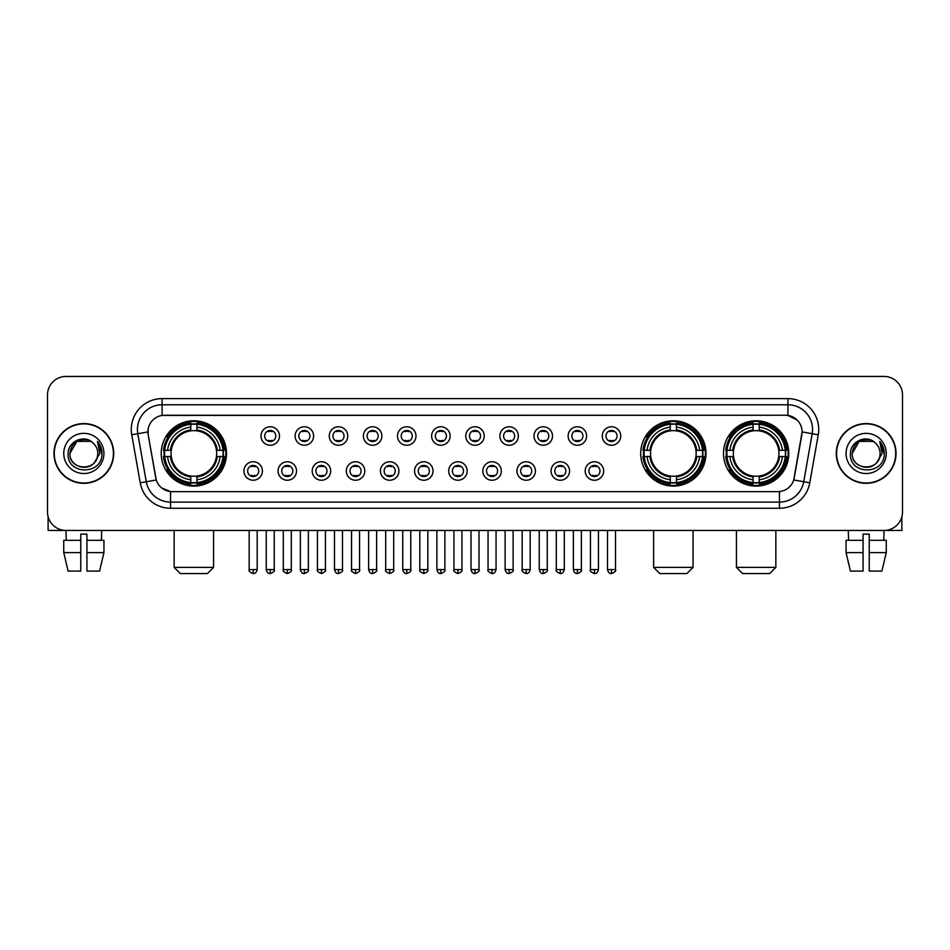 <?xml version="1.0" encoding="UTF-8"?>
<svg xmlns="http://www.w3.org/2000/svg" width="950" height="950" viewBox="0 0 950 950"><rect width="100%" height="100%" fill="white"/><g stroke="black" fill="none" stroke-linecap="round" stroke-linejoin="round"><path stroke-width="1.43" d="M640.704 453.435A32.644 32.644 0 0 0 673.348 486.091A32.644 32.644 0 0 0 705.992 453.435A32.644 32.644 0 0 0 673.348 420.791A32.644 32.644 0 0 0 640.704 453.435M723.496 453.435A32.644 32.644 0 0 0 756.141 486.091A32.644 32.644 0 0 0 788.785 453.435A32.644 32.644 0 0 0 756.141 420.791A32.644 32.644 0 0 0 723.496 453.435M161.215 453.435A32.644 32.644 0 0 0 193.859 486.091A32.644 32.644 0 0 0 226.504 453.435A32.644 32.644 0 0 0 193.859 420.791A32.644 32.644 0 0 0 161.215 453.435M262.426 470.998A9.239 9.239 0 0 1 253.175 480.237A9.239 9.239 0 0 1 243.936 470.998A9.239 9.239 0 0 1 253.175 461.759A9.239 9.239 0 0 1 262.426 470.998M247.641 470.998A5.546 5.546 0 0 0 253.175 476.544A5.546 5.546 0 0 0 258.721 470.998A5.546 5.546 0 0 0 253.175 465.452A5.546 5.546 0 0 0 247.641 470.998M296.543 470.998A9.239 9.239 0 0 1 287.304 480.237A9.239 9.239 0 0 1 278.065 470.998A9.239 9.239 0 0 1 287.304 461.759A9.239 9.239 0 0 1 296.543 470.998M281.758 470.998A5.546 5.546 0 0 0 287.304 476.544A5.546 5.546 0 0 0 292.849 470.998A5.546 5.546 0 0 0 287.304 465.452A5.546 5.546 0 0 0 281.758 470.998M330.671 470.998A9.239 9.239 0 0 1 321.433 480.237A9.239 9.239 0 0 1 312.194 470.998A9.239 9.239 0 0 1 321.433 461.759A9.239 9.239 0 0 1 330.671 470.998M315.887 470.998A5.546 5.546 0 0 0 321.433 476.544A5.546 5.546 0 0 0 326.978 470.998A5.546 5.546 0 0 0 321.433 465.452A5.546 5.546 0 0 0 315.887 470.998M364.8 470.998A9.239 9.239 0 0 1 355.561 480.237A9.239 9.239 0 0 1 346.322 470.998A9.239 9.239 0 0 1 355.561 461.759A9.239 9.239 0 0 1 364.8 470.998M350.016 470.998A5.546 5.546 0 0 0 355.561 476.544A5.546 5.546 0 0 0 361.107 470.998A5.546 5.546 0 0 0 355.561 465.452A5.546 5.546 0 0 0 350.016 470.998M398.929 470.998A9.239 9.239 0 0 1 389.69 480.237A9.239 9.239 0 0 1 380.439 470.998A9.239 9.239 0 0 1 389.69 461.759A9.239 9.239 0 0 1 398.929 470.998M384.144 470.998A5.546 5.546 0 0 0 389.69 476.544A5.546 5.546 0 0 0 395.224 470.998A5.546 5.546 0 0 0 389.69 465.452A5.546 5.546 0 0 0 384.144 470.998M433.046 470.998A9.239 9.239 0 0 1 423.807 480.237A9.239 9.239 0 0 1 414.568 470.998A9.239 9.239 0 0 1 423.807 461.759A9.239 9.239 0 0 1 433.046 470.998M418.261 470.998A5.546 5.546 0 0 0 423.807 476.544A5.546 5.546 0 0 0 429.353 470.998A5.546 5.546 0 0 0 423.807 465.452A5.546 5.546 0 0 0 418.261 470.998M467.174 470.998A9.239 9.239 0 0 1 457.936 480.237A9.239 9.239 0 0 1 448.697 470.998A9.239 9.239 0 0 1 457.936 461.759A9.239 9.239 0 0 1 467.174 470.998M452.39 470.998A5.546 5.546 0 0 0 457.936 476.544A5.546 5.546 0 0 0 463.481 470.998A5.546 5.546 0 0 0 457.936 465.452A5.546 5.546 0 0 0 452.39 470.998M501.303 470.998A9.239 9.239 0 0 1 492.064 480.237A9.239 9.239 0 0 1 482.826 470.998A9.239 9.239 0 0 1 492.064 461.759A9.239 9.239 0 0 1 501.303 470.998M486.519 470.998A5.546 5.546 0 0 0 492.064 476.544A5.546 5.546 0 0 0 497.61 470.998A5.546 5.546 0 0 0 492.064 465.452A5.546 5.546 0 0 0 486.519 470.998M535.432 470.998A9.239 9.239 0 0 1 526.193 480.237A9.239 9.239 0 0 1 516.954 470.998A9.239 9.239 0 0 1 526.193 461.759A9.239 9.239 0 0 1 535.432 470.998M520.648 470.998A5.546 5.546 0 0 0 526.193 476.544A5.546 5.546 0 0 0 531.739 470.998A5.546 5.546 0 0 0 526.193 465.452A5.546 5.546 0 0 0 520.648 470.998M569.561 470.998A9.239 9.239 0 0 1 560.31 480.237A9.239 9.239 0 0 1 551.071 470.998A9.239 9.239 0 0 1 560.31 461.759A9.239 9.239 0 0 1 569.561 470.998M554.776 470.998A5.546 5.546 0 0 0 560.31 476.544A5.546 5.546 0 0 0 565.856 470.998A5.546 5.546 0 0 0 560.31 465.452A5.546 5.546 0 0 0 554.776 470.998M603.678 470.998A9.239 9.239 0 0 1 594.439 480.237A9.239 9.239 0 0 1 585.2 470.998A9.239 9.239 0 0 1 594.439 461.759A9.239 9.239 0 0 1 603.678 470.998M588.893 470.998A5.546 5.546 0 0 0 594.439 476.544A5.546 5.546 0 0 0 599.984 470.998A5.546 5.546 0 0 0 594.439 465.452A5.546 5.546 0 0 0 588.893 470.998M279.478 436.003A9.239 9.239 0 0 1 270.239 445.253A9.239 9.239 0 0 1 261.001 436.003A9.239 9.239 0 0 1 270.239 426.764A9.239 9.239 0 0 1 279.478 436.003M264.694 436.003A5.546 5.546 0 0 0 270.239 441.548A5.546 5.546 0 0 0 275.785 436.003A5.546 5.546 0 0 0 270.239 430.469A5.546 5.546 0 0 0 264.694 436.003M313.607 436.003A9.239 9.239 0 0 1 304.368 445.253A9.239 9.239 0 0 1 295.129 436.003A9.239 9.239 0 0 1 304.368 426.764A9.239 9.239 0 0 1 313.607 436.003M298.822 436.003A5.546 5.546 0 0 0 304.368 441.548A5.546 5.546 0 0 0 309.914 436.003A5.546 5.546 0 0 0 304.368 430.469A5.546 5.546 0 0 0 298.822 436.003M347.736 436.003A9.239 9.239 0 0 1 338.497 445.253A9.239 9.239 0 0 1 329.258 436.003A9.239 9.239 0 0 1 338.497 426.764A9.239 9.239 0 0 1 347.736 436.003M332.951 436.003A5.546 5.546 0 0 0 338.497 441.548A5.546 5.546 0 0 0 344.043 436.003A5.546 5.546 0 0 0 338.497 430.469A5.546 5.546 0 0 0 332.951 436.003M381.864 436.003A9.239 9.239 0 0 1 372.626 445.253A9.239 9.239 0 0 1 363.387 436.003A9.239 9.239 0 0 1 372.626 426.764A9.239 9.239 0 0 1 381.864 436.003M367.08 436.003A5.546 5.546 0 0 0 372.626 441.548A5.546 5.546 0 0 0 378.171 436.003A5.546 5.546 0 0 0 372.626 430.469A5.546 5.546 0 0 0 367.08 436.003M415.993 436.003A9.239 9.239 0 0 1 406.742 445.253A9.239 9.239 0 0 1 397.504 436.003A9.239 9.239 0 0 1 406.742 426.764A9.239 9.239 0 0 1 415.993 436.003M401.209 436.003A5.546 5.546 0 0 0 406.742 441.548A5.546 5.546 0 0 0 412.288 436.003A5.546 5.546 0 0 0 406.742 430.469A5.546 5.546 0 0 0 401.209 436.003M450.11 436.003A9.239 9.239 0 0 1 440.871 445.253A9.239 9.239 0 0 1 431.633 436.003A9.239 9.239 0 0 1 440.871 426.764A9.239 9.239 0 0 1 450.11 436.003M435.326 436.003A5.546 5.546 0 0 0 440.871 441.548A5.546 5.546 0 0 0 446.417 436.003A5.546 5.546 0 0 0 440.871 430.469A5.546 5.546 0 0 0 435.326 436.003M484.239 436.003A9.239 9.239 0 0 1 475 445.253A9.239 9.239 0 0 1 465.761 436.003A9.239 9.239 0 0 1 475 426.764A9.239 9.239 0 0 1 484.239 436.003M469.454 436.003A5.546 5.546 0 0 0 475 441.548A5.546 5.546 0 0 0 480.546 436.003A5.546 5.546 0 0 0 475 430.469A5.546 5.546 0 0 0 469.454 436.003M518.367 436.003A9.239 9.239 0 0 1 509.129 445.253A9.239 9.239 0 0 1 499.89 436.003A9.239 9.239 0 0 1 509.129 426.764A9.239 9.239 0 0 1 518.367 436.003M503.583 436.003A5.546 5.546 0 0 0 509.129 441.548A5.546 5.546 0 0 0 514.674 436.003A5.546 5.546 0 0 0 509.129 430.469A5.546 5.546 0 0 0 503.583 436.003M552.496 436.003A9.239 9.239 0 0 1 543.258 445.253A9.239 9.239 0 0 1 534.007 436.003A9.239 9.239 0 0 1 543.258 426.764A9.239 9.239 0 0 1 552.496 436.003M537.712 436.003A5.546 5.546 0 0 0 543.258 441.548A5.546 5.546 0 0 0 548.791 436.003A5.546 5.546 0 0 0 543.258 430.469A5.546 5.546 0 0 0 537.712 436.003M586.613 436.003A9.239 9.239 0 0 1 577.374 445.253A9.239 9.239 0 0 1 568.136 436.003A9.239 9.239 0 0 1 577.374 426.764A9.239 9.239 0 0 1 586.613 436.003M571.829 436.003A5.546 5.546 0 0 0 577.374 441.548A5.546 5.546 0 0 0 582.92 436.003A5.546 5.546 0 0 0 577.374 430.469A5.546 5.546 0 0 0 571.829 436.003M620.742 436.003A9.239 9.239 0 0 1 611.503 445.253A9.239 9.239 0 0 1 602.264 436.003A9.239 9.239 0 0 1 611.503 426.764A9.239 9.239 0 0 1 620.742 436.003M605.957 436.003A5.546 5.546 0 0 0 611.503 441.548A5.546 5.546 0 0 0 617.049 436.003A5.546 5.546 0 0 0 611.503 430.469A5.546 5.546 0 0 0 605.957 436.003M140.22 482.814L131.741 434.767A30.804 30.804 0 0 1 162.07 398.62L787.93 398.62A30.804 30.804 0 0 1 818.259 434.767L809.78 482.814A30.804 30.804 0 0 1 779.451 508.262L170.549 508.262A30.804 30.804 0 0 1 140.22 482.814L146.276 481.745L137.809 433.699A24.641 24.641 0 0 1 162.07 404.771L787.93 404.771A24.641 24.641 0 0 1 812.191 433.699L803.724 481.745A24.641 24.641 0 0 1 779.451 502.099L170.549 502.099A24.641 24.641 0 0 1 146.276 481.745L156.275 479.976L148.164 434.767A16.637 16.637 0 0 1 164.54 415.245L785.46 415.245A16.637 16.637 0 0 1 801.836 434.767L794.236 477.886A16.637 16.637 0 0 1 777.86 491.637L172.14 491.637A16.637 16.637 0 0 1 155.764 477.886L148.164 434.767L148.093 429.412M164.148 456.522A29.878 29.878 0 0 1 164.148 450.359M726.418 456.522A29.878 29.878 0 0 1 726.418 450.359M643.637 456.522A29.878 29.878 0 0 1 643.637 450.359M53.972 453.435A29.878 29.878 0 0 0 83.849 483.312A29.878 29.878 0 0 0 113.715 453.435A29.878 29.878 0 0 0 83.849 423.569A29.878 29.878 0 0 0 53.972 453.435M836.285 453.435A29.878 29.878 0 0 0 866.151 483.312A29.878 29.878 0 0 0 896.028 453.435A29.878 29.878 0 0 0 866.151 423.569A29.878 29.878 0 0 0 836.285 453.435M162.07 398.62L162.07 415.435L785.46 415.245L787.93 415.435L797.216 420.114M777.86 491.637L172.14 491.637M170.549 508.262L170.549 491.554L161.666 487.92M818.259 434.767L802.097 431.918L793.725 479.976L809.78 482.814M902.5 394.915A18.477 18.477 0 0 0 884.023 376.438L65.978 376.438A18.477 18.477 0 0 0 47.5 394.915L47.5 511.955A18.477 18.477 0 0 0 65.978 530.444L884.023 530.444A18.477 18.477 0 0 0 902.5 511.955L902.5 394.915L902.5 511.955M47.5 394.915L47.5 511.955M884.023 376.438L65.978 376.438M66.251 540.301L65.978 530.444L884.023 530.444L883.749 540.301M113.406 453.435A29.569 29.569 0 0 0 83.849 423.878A29.569 29.569 0 0 0 54.281 453.435A29.569 29.569 0 0 0 83.849 483.004A29.569 29.569 0 0 0 113.406 453.435M92.969 442.926A13.918 13.918 0 0 1 97.767 453.435C98.622 471.402 69.065 471.402 69.92 453.435L76.879 441.382L90.808 441.382L92.969 442.926C84.419 433.972 67.972 441.346 68.127 453.435C66.559 474.929 101.401 475.499 101.971 454.48L101.994 453.435C101.947 448.875 100.427 444.861 97.446 441.406L99.845 453.435L94.513 462.389A13.918 13.918 0 0 0 97.767 453.435C98.622 471.402 69.065 471.402 69.92 453.435C71.274 443.436 77.009 438.924 87.127 439.909M94.513 462.389C87.127 472.376 69.196 465.987 69.92 453.435M63.757 453.435A20.081 20.081 0 0 0 83.849 473.527A20.081 20.081 0 0 0 103.93 453.435A20.081 20.081 0 0 0 83.849 433.354A20.081 20.081 0 0 0 63.757 453.435M97.577 441.56L101.994 453.969M48.118 516.693L48.118 530.444L119.569 530.444M63.745 540.301L63.745 552.615L68.127 571.092L63.745 552.615L63.745 540.301L80.762 540.301L80.762 534.138L86.925 534.138L86.925 540.301L103.942 540.301L103.942 552.615L99.56 571.092L103.942 552.615L86.925 552.615L86.925 540.301L86.925 571.092L99.56 571.092M101.709 530.444L101.436 540.301M80.762 540.301L80.762 571.092L68.127 571.092M63.745 552.615L80.762 552.615M895.719 453.435A29.569 29.569 0 0 0 866.151 423.878A29.569 29.569 0 0 0 836.594 453.435A29.569 29.569 0 0 0 866.151 483.004A29.569 29.569 0 0 0 895.719 453.435M875.271 442.926A13.918 13.918 0 0 1 880.08 453.435C880.935 471.402 851.378 471.402 852.233 453.435L859.192 441.382L873.121 441.382L875.271 442.926C866.732 433.972 850.286 441.346 850.44 453.435C848.873 474.929 883.714 475.499 884.284 454.48L884.307 453.435C884.26 448.875 882.74 444.861 879.759 441.406L882.158 453.435L876.826 462.389A13.918 13.918 0 0 0 880.08 453.435C880.935 471.402 851.378 471.402 852.233 453.435C853.587 443.436 859.322 438.924 869.44 439.909M876.826 462.389C869.44 472.376 851.509 465.987 852.233 453.435M846.07 453.435A20.081 20.081 0 0 0 866.151 473.527A20.081 20.081 0 0 0 886.243 453.435A20.081 20.081 0 0 0 866.151 433.354A20.081 20.081 0 0 0 846.07 453.435M879.89 441.56L884.307 453.969M207.409 573.562L180.31 573.562L174.147 567.399L213.572 567.399L207.409 573.562M196.935 482.6L196.935 483.835A30.554 30.554 0 0 0 224.259 456.522L223.024 456.522A29.319 29.319 0 0 1 196.935 482.6L196.935 479.75A26.493 26.493 0 0 0 220.162 456.522L216.446 456.522A22.788 22.788 0 0 0 196.935 430.861L196.935 424.282A29.319 29.319 0 0 1 223.024 450.359L224.259 450.359A30.554 30.554 0 0 0 196.935 423.047L196.935 424.282M164.706 456.522L163.459 456.522A30.554 30.554 0 0 0 190.784 483.835L190.784 482.6A29.319 29.319 0 0 1 164.706 456.522L167.556 456.522A26.493 26.493 0 0 0 190.784 479.75L190.784 476.021A22.788 22.788 0 0 0 216.446 456.522L217.348 456.522A23.691 23.691 0 0 1 196.935 476.936L196.935 479.75M190.784 424.282L190.784 423.047A30.554 30.554 0 0 0 163.459 450.359L164.706 450.359A29.319 29.319 0 0 1 190.784 424.282L190.784 427.132A26.493 26.493 0 0 0 167.556 450.359L171.273 450.359A22.788 22.788 0 0 0 190.784 476.021L190.784 476.936A23.691 23.691 0 0 1 170.371 456.522L167.556 456.522M164.766 456.522A29.26 29.26 0 0 1 164.766 450.359M196.935 424.341A29.26 29.26 0 0 0 190.784 424.341M222.953 450.359A29.26 29.26 0 0 1 222.953 456.522M223.024 450.359L220.162 450.359A26.493 26.493 0 0 0 196.935 427.132M220.162 456.522L223.024 456.522M190.784 479.75L190.784 482.6M216.446 450.359L220.162 450.359M196.935 476.057L196.935 476.936M190.784 476.021A22.788 22.788 0 0 1 171.273 456.522L170.371 456.522M196.935 482.541A29.26 29.26 0 0 1 190.784 482.541M167.556 450.359L164.706 450.359M190.784 430.813L190.784 427.132M196.935 430.861A22.788 22.788 0 0 0 171.273 450.359L170.371 450.359A23.691 23.691 0 0 1 190.784 429.946M196.935 430.825L196.935 429.946A23.691 23.691 0 0 1 217.348 450.359M168.233 436.81L166.487 436.81A32.027 32.027 0 0 1 225.886 453.435A32.027 32.027 0 0 1 166.487 470.072L168.233 470.072M686.898 573.562L659.799 573.562L653.636 567.399L693.061 567.399L686.898 573.562M676.436 482.6L676.436 483.835A30.554 30.554 0 0 0 703.748 456.522L702.513 456.522A29.319 29.319 0 0 1 676.436 482.6L676.436 479.75A26.493 26.493 0 0 0 699.663 456.522L695.934 456.522A22.788 22.788 0 0 0 676.436 430.861L676.436 424.282A29.319 29.319 0 0 1 702.513 450.359L703.748 450.359A30.554 30.554 0 0 0 676.436 423.047L676.436 424.282M644.195 456.522L642.948 456.522A30.554 30.554 0 0 0 670.273 483.835L670.273 482.6A29.319 29.319 0 0 1 644.195 456.522L647.045 456.522A26.493 26.493 0 0 0 670.273 479.75L670.273 476.021A22.788 22.788 0 0 0 695.934 456.522L696.849 456.522A23.691 23.691 0 0 1 676.436 476.936L676.436 479.75M670.273 424.282L670.273 423.047A30.554 30.554 0 0 0 642.948 450.359L644.195 450.359A29.319 29.319 0 0 1 670.273 424.282L670.273 427.132A26.493 26.493 0 0 0 647.045 450.359L650.762 450.359A22.788 22.788 0 0 0 670.273 476.021L670.273 476.936A23.691 23.691 0 0 1 649.859 456.522L647.045 456.522M644.254 456.522A29.26 29.26 0 0 1 644.254 450.359M676.436 424.341A29.26 29.26 0 0 0 670.273 424.341M702.442 450.359A29.26 29.26 0 0 1 702.442 456.522M702.513 450.359L699.663 450.359A26.493 26.493 0 0 0 676.436 427.132M699.663 456.522L702.513 456.522M670.273 479.75L670.273 482.6M695.934 450.359L699.663 450.359M676.436 476.057L676.436 476.936M670.273 476.021A22.788 22.788 0 0 1 650.762 456.522L649.859 456.522M676.436 482.541A29.26 29.26 0 0 1 670.273 482.541M647.045 450.359L644.195 450.359M670.273 430.813L670.273 427.132M676.436 430.861A22.788 22.788 0 0 0 650.762 450.359L649.859 450.359A23.691 23.691 0 0 1 670.273 429.946M676.436 430.825L676.436 429.946A23.691 23.691 0 0 1 696.849 450.359M647.722 436.81L645.976 436.81A32.027 32.027 0 0 1 705.387 453.435A32.027 32.027 0 0 1 645.976 470.072L647.722 470.072M769.69 573.562L742.591 573.562L736.428 567.399L775.853 567.399L769.69 573.562M759.216 482.6L759.216 483.835A30.554 30.554 0 0 0 786.541 456.522L785.294 456.522A29.319 29.319 0 0 1 759.216 482.6L759.216 479.75A26.493 26.493 0 0 0 782.444 456.522L778.727 456.522A22.788 22.788 0 0 0 759.216 430.861L759.216 424.282A29.319 29.319 0 0 1 785.294 450.359L786.541 450.359A30.554 30.554 0 0 0 759.216 423.047L759.216 424.282M726.976 456.522L725.741 456.522A30.554 30.554 0 0 0 753.065 483.835L753.065 482.6A29.319 29.319 0 0 1 726.976 456.522L729.837 456.522A26.493 26.493 0 0 0 753.065 479.75L753.065 476.021A22.788 22.788 0 0 0 778.727 456.522L779.629 456.522A23.691 23.691 0 0 1 759.216 476.936L759.216 479.75M753.065 424.282L753.065 423.047A30.554 30.554 0 0 0 725.741 450.359L726.976 450.359A29.319 29.319 0 0 1 753.065 424.282L753.065 427.132A26.493 26.493 0 0 0 729.837 450.359L733.554 450.359A22.788 22.788 0 0 0 753.065 476.021L753.065 476.936A23.691 23.691 0 0 1 732.652 456.522L729.837 456.522M727.047 456.522A29.26 29.26 0 0 1 727.047 450.359M759.216 424.341A29.26 29.26 0 0 0 753.065 424.341M785.234 450.359A29.26 29.26 0 0 1 785.234 456.522M785.294 450.359L782.444 450.359A26.493 26.493 0 0 0 759.216 427.132M782.444 456.522L785.294 456.522M753.065 479.75L753.065 482.6M778.727 450.359L782.444 450.359M759.216 476.057L759.216 476.936M753.065 476.021A22.788 22.788 0 0 1 733.554 456.522L732.652 456.522M759.216 482.541A29.26 29.26 0 0 1 753.065 482.541M729.837 450.359L726.976 450.359M753.065 430.813L753.065 427.132M759.216 430.861A22.788 22.788 0 0 0 733.554 450.359L732.652 450.359A23.691 23.691 0 0 1 753.065 429.946M759.216 430.825L759.216 429.946A23.691 23.691 0 0 1 779.629 450.359M730.514 436.81L728.769 436.81A32.027 32.027 0 0 1 788.168 453.435A32.027 32.027 0 0 1 728.769 470.072L730.514 470.072M268.399 441.239L268.399 440.361A4.726 4.726 0 0 0 272.092 440.361L272.092 441.239M272.092 430.777L272.092 431.656A4.726 4.726 0 0 0 268.399 431.656L268.399 430.777M302.527 441.239L302.527 440.361A4.726 4.726 0 0 0 306.221 440.361L306.221 441.239M306.221 430.777L306.221 431.656A4.726 4.726 0 0 0 302.527 431.656L302.527 430.777M336.644 441.239L336.644 440.361A4.726 4.726 0 0 0 340.349 440.361L340.349 441.239M340.349 430.777L340.349 431.656A4.726 4.726 0 0 0 336.644 431.656L336.644 430.777M370.773 441.239L370.773 440.361A4.726 4.726 0 0 0 374.466 440.361L374.466 441.239M374.466 430.777L374.466 431.656A4.726 4.726 0 0 0 370.773 431.656L370.773 430.777M404.902 441.239L404.902 440.361A4.726 4.726 0 0 0 408.595 440.361L408.595 441.239M408.595 430.777L408.595 431.656A4.726 4.726 0 0 0 404.902 431.656L404.902 430.777M439.031 441.239L439.031 440.361A4.726 4.726 0 0 0 442.724 440.361L442.724 441.239M442.724 430.777L442.724 431.656A4.726 4.726 0 0 0 439.031 431.656L439.031 430.777M473.147 441.239L473.147 440.361A4.726 4.726 0 0 0 476.853 440.361L476.853 441.239M476.853 430.777L476.853 431.656A4.726 4.726 0 0 0 473.147 431.656L473.147 430.777M507.276 441.239L507.276 440.361A4.726 4.726 0 0 0 510.969 440.361L510.969 441.239M510.969 430.777L510.969 431.656A4.726 4.726 0 0 0 507.276 431.656L507.276 430.777M541.405 441.239L541.405 440.361A4.726 4.726 0 0 0 545.098 440.361L545.098 441.239M545.098 430.777L545.098 431.656A4.726 4.726 0 0 0 541.405 431.656L541.405 430.777M575.534 441.239L575.534 440.361A4.726 4.726 0 0 0 579.227 440.361L579.227 441.239M579.227 430.777L579.227 431.656A4.726 4.726 0 0 0 575.534 431.656L575.534 430.777M609.651 441.239L609.651 440.361A4.726 4.726 0 0 0 613.356 440.361L613.356 441.239M613.356 430.777L613.356 431.656A4.726 4.726 0 0 0 609.651 431.656L609.651 430.777M251.334 476.223L251.334 475.344A4.726 4.726 0 0 0 255.027 475.344L255.027 476.223M255.027 465.773L255.027 466.652A4.726 4.726 0 0 0 251.334 466.652L251.334 465.773M285.463 476.223L285.463 475.344A4.726 4.726 0 0 0 289.156 475.344L289.156 476.223M289.156 465.773L289.156 466.652A4.726 4.726 0 0 0 285.463 466.652L285.463 465.773M319.58 476.223L319.58 475.344A4.726 4.726 0 0 0 323.285 475.344L323.285 476.223M323.285 465.773L323.285 466.652A4.726 4.726 0 0 0 319.58 466.652L319.58 465.773M353.709 476.223L353.709 475.344A4.726 4.726 0 0 0 357.402 475.344L357.402 476.223M357.402 465.773L357.402 466.652A4.726 4.726 0 0 0 353.709 466.652L353.709 465.773M387.838 476.223L387.838 475.344A4.726 4.726 0 0 0 391.531 475.344L391.531 476.223M391.531 465.773L391.531 466.652A4.726 4.726 0 0 0 387.838 466.652L387.838 465.773M421.966 476.223L421.966 475.344A4.726 4.726 0 0 0 425.659 475.344L425.659 476.223M425.659 465.773L425.659 466.652A4.726 4.726 0 0 0 421.966 466.652L421.966 465.773M456.083 476.223L456.083 475.344A4.726 4.726 0 0 0 459.788 475.344L459.788 476.223M459.788 465.773L459.788 466.652A4.726 4.726 0 0 0 456.083 466.652L456.083 465.773M490.212 476.223L490.212 475.344A4.726 4.726 0 0 0 493.917 475.344L493.917 476.223M493.917 465.773L493.917 466.652A4.726 4.726 0 0 0 490.212 466.652L490.212 465.773M524.341 476.223L524.341 475.344A4.726 4.726 0 0 0 528.034 475.344L528.034 476.223M528.034 465.773L528.034 466.652A4.726 4.726 0 0 0 524.341 466.652L524.341 465.773M558.469 476.223L558.469 475.344A4.726 4.726 0 0 0 562.163 475.344L562.163 476.223M562.163 465.773L562.163 466.652A4.726 4.726 0 0 0 558.469 466.652L558.469 465.773M592.598 476.223L592.598 475.344A4.726 4.726 0 0 0 596.291 475.344L596.291 476.223M596.291 465.773L596.291 466.652A4.726 4.726 0 0 0 592.598 466.652L592.598 465.773M901.883 516.693L901.883 530.444L830.431 530.444M863.075 540.301L863.075 552.615L846.058 552.615L850.44 571.092L846.058 552.615L846.058 540.301L863.075 540.301L863.075 534.138L869.238 534.138L869.238 540.301L886.255 540.301L886.255 552.615L881.873 571.092L886.255 552.615L869.238 552.615L869.238 540.301M863.075 552.615L863.075 571.092L850.44 571.092M881.873 571.092L869.238 571.092L869.238 552.615M848.291 530.444L848.564 540.301M787.93 398.62L787.93 415.435M131.741 434.767L137.809 433.699A24.641 24.641 0 0 1 137.429 429.412M137.809 433.699L147.903 431.918M779.451 491.554L779.451 508.262M196.935 476.021A22.788 22.788 0 0 0 216.446 456.522M190.784 482.814A29.533 29.533 0 0 0 196.935 482.814M223.238 456.522A29.533 29.533 0 0 0 223.238 450.359M196.935 424.068A29.533 29.533 0 0 0 190.784 424.068M676.436 476.021A22.788 22.788 0 0 0 695.934 456.522M670.273 482.814A29.533 29.533 0 0 0 676.436 482.814M702.727 456.522A29.533 29.533 0 0 0 702.727 450.359M676.436 424.068A29.533 29.533 0 0 0 670.273 424.068M759.216 476.021A22.788 22.788 0 0 0 778.727 456.522M753.065 482.814A29.533 29.533 0 0 0 759.216 482.814M785.519 456.522A29.533 29.533 0 0 0 785.519 450.359M759.216 424.068A29.533 29.533 0 0 0 753.065 424.068M270.239 569.561L266.238 569.561C266.938 572.411 268.268 573.741 270.239 573.562L270.239 569.561L274.253 569.561L274.253 530.444M304.368 569.561L300.366 569.561C301.067 572.411 302.397 573.741 304.368 573.562L304.368 569.561L308.37 569.561L308.37 530.444M338.497 569.561L334.495 569.561C335.196 572.411 336.526 573.741 338.497 573.562L338.497 569.561L342.499 569.561L342.499 530.444M372.626 569.561L368.612 569.561C369.312 572.411 370.654 573.741 372.626 573.562L372.626 569.561L376.628 569.561L376.628 530.444M406.742 569.561L402.741 569.561C403.441 572.411 404.783 573.741 406.742 573.562L406.742 569.561L410.756 569.561L410.756 530.444M440.871 569.561L436.869 569.561C437.57 572.411 438.9 573.741 440.871 573.562L440.871 569.561L444.873 569.561L444.873 530.444M475 569.561L470.998 569.561C471.699 572.411 473.029 573.741 475 573.562L475 569.561L479.002 569.561L479.002 530.444M509.129 569.561L505.127 569.561C505.816 572.411 507.157 573.741 509.129 573.562L509.129 569.561L513.131 569.561L513.131 530.444M543.258 569.561L539.244 569.561C539.944 572.411 541.286 573.741 543.258 573.562L543.258 569.561L547.259 569.561L547.259 530.444M577.374 569.561L573.372 569.561C574.073 572.411 575.403 573.741 577.374 573.562L577.374 569.561L581.388 569.561L581.388 530.444M611.503 569.561L607.501 569.561C608.202 572.411 609.532 573.741 611.503 573.562L611.503 569.561L615.505 569.561L615.505 530.444M253.175 569.561L249.173 569.561C248.366 570.831 249.696 572.173 253.175 573.562L253.175 569.561L257.189 569.561L257.189 530.444M287.304 569.561L283.302 569.561C282.494 570.831 283.824 572.173 287.304 573.562L287.304 569.561L291.306 569.561L291.306 530.444M321.433 569.561L317.431 569.561C316.611 570.831 317.953 572.173 321.433 573.562L321.433 569.561L325.434 569.561L325.434 530.444M355.561 569.561L351.559 569.561C350.74 570.831 352.082 572.173 355.561 573.562L355.561 569.561L359.563 569.561L359.563 530.444M389.69 569.561L385.676 569.561C384.869 570.831 386.199 572.173 389.69 573.562L389.69 569.561L393.692 569.561L393.692 530.444M423.807 569.561L419.805 569.561C418.997 570.831 420.327 572.173 423.807 573.562L423.807 569.561L427.821 569.561L427.821 530.444M457.936 569.561L453.934 569.561C453.126 570.831 454.456 572.173 457.936 573.562L457.936 569.561L461.938 569.561L461.938 530.444M492.064 569.561L488.062 569.561C487.243 570.831 488.585 572.173 492.064 573.562L492.064 569.561L496.066 569.561L496.066 530.444M526.193 569.561L522.179 569.561C521.372 570.831 522.702 572.173 526.193 573.562L526.193 569.561L530.195 569.561L530.195 530.444M560.31 569.561L556.308 569.561C555.501 570.831 556.831 572.173 560.31 573.562L560.31 569.561L564.324 569.561L564.324 530.444M594.439 569.561L590.437 569.561C589.629 570.831 590.959 572.173 594.439 573.562L594.439 569.561L598.441 569.561L598.441 530.444M213.572 530.444L213.572 567.399M174.147 530.444L174.147 567.399M693.061 530.444L693.061 567.399M653.636 530.444L653.636 567.399M775.853 530.444L775.853 567.399M736.428 530.444L736.428 567.399M266.238 569.561L266.238 530.444M274.253 569.561C275.061 570.831 273.731 572.173 270.239 573.562M300.366 569.561L300.366 530.444M308.37 569.561C309.189 570.831 307.848 572.173 304.368 573.562M334.495 569.561L334.495 530.444M342.499 569.561C343.306 570.831 341.976 572.173 338.497 573.562M368.612 569.561L368.612 530.444M376.628 569.561C377.435 570.831 376.105 572.173 372.626 573.562M402.741 569.561L402.741 530.444M410.756 569.561C411.564 570.831 410.234 572.173 406.742 573.562M436.869 569.561L436.869 530.444M444.873 569.561C445.692 570.831 444.351 572.173 440.871 573.562M470.998 569.561L470.998 530.444M479.002 569.561C479.821 570.831 478.479 572.173 475 573.562M505.127 569.561L505.127 530.444M513.131 569.561C513.938 570.831 512.608 572.173 509.129 573.562M539.244 569.561L539.244 530.444M547.259 569.561C548.067 570.831 546.737 572.173 543.258 573.562M573.372 569.561L573.372 530.444M581.388 569.561C582.196 570.831 580.866 572.173 577.374 573.562M607.501 569.561L607.501 530.444M615.505 569.561C616.324 570.831 614.982 572.173 611.503 573.562M249.173 569.561L249.173 530.444M257.189 569.561C256.488 572.411 255.146 573.741 253.175 573.562M283.302 569.561L283.302 530.444M291.306 569.561C292.125 570.831 290.783 572.173 287.304 573.562M317.431 569.561L317.431 530.444M325.434 569.561C326.254 570.831 324.912 572.173 321.433 573.562M351.559 569.561L351.559 530.444M359.563 569.561C360.371 570.831 359.041 572.173 355.561 573.562M385.676 569.561L385.676 530.444M393.692 569.561C394.499 570.831 393.169 572.173 389.69 573.562M419.805 569.561L419.805 530.444M427.821 569.561C428.628 570.831 427.298 572.173 423.807 573.562M453.934 569.561L453.934 530.444M461.938 569.561C462.757 570.831 461.415 572.173 457.936 573.562M488.062 569.561L488.062 530.444M496.066 569.561C495.366 572.411 494.036 573.741 492.064 573.562M522.179 569.561L522.179 530.444M530.195 569.561C529.494 572.411 528.164 573.741 526.193 573.562M556.308 569.561L556.308 530.444M564.324 569.561C563.623 572.411 562.281 573.741 560.31 573.562M590.437 569.561L590.437 530.444M598.441 569.561C597.752 572.411 596.41 573.741 594.439 573.562"/></g></svg>
